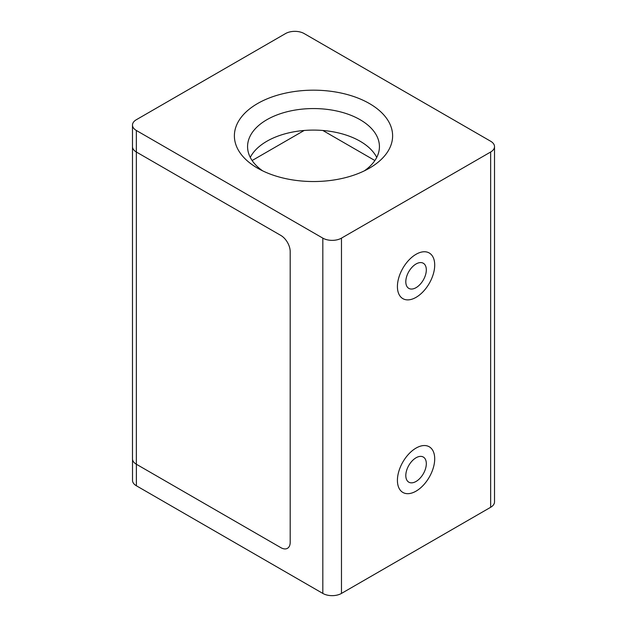 <?xml version="1.0" encoding="UTF-8"?>
<svg xmlns="http://www.w3.org/2000/svg" width="627" height="627" viewBox="0 0 627 627"><rect width="100%" height="100%" fill="white"/><g stroke="black" fill="none" stroke-linecap="round" stroke-linejoin="round"><path stroke-width="0.94" d="M257.556 168.154L257.556 168.154A79.112 45.677 180 0 1 257.556 103.557A79.112 45.677 180 0 1 369.444 103.557A79.112 45.677 180 0 1 369.444 168.154A79.112 45.677 180 0 1 257.556 168.154M364.358 170.85A65.929 38.067 0 0 0 379.429 146.624A65.929 38.067 0 0 0 360.117 119.71A65.929 38.067 0 0 0 288.271 111.457A65.929 38.067 0 0 0 247.571 146.624A65.929 38.067 0 0 0 262.642 170.85M376.733 157.393A65.929 38.067 0 0 0 360.117 141.24A65.929 38.067 0 0 0 250.267 157.393M494.515 146.624A13.183 7.61 0 0 0 490.651 141.24L304.173 33.576A13.183 7.61 0 0 0 285.528 33.576L136.349 119.71A13.183 7.61 0 0 0 132.485 125.094A13.183 7.61 0 0 0 136.349 130.471L322.827 238.135A13.183 7.61 0 0 0 341.472 238.135L490.651 152.008A13.183 7.61 0 0 0 494.515 146.624L494.515 501.906A13.183 7.61 180 0 1 490.651 507.29L341.472 593.424A13.183 7.61 180 0 1 322.827 593.424L136.38 485.776A13.183 7.61 180 0 1 132.516 480.392L132.516 459.348M136.349 130.471L136.349 464.231A13.183 7.61 0 0 0 136.38 464.246L280.865 547.661A13.183 7.61 -120 0 0 290.191 542.284L290.191 251.592A13.183 7.61 -120 0 0 280.865 235.446L136.349 152.008A13.183 7.61 180 0 1 132.485 146.624A13.183 7.61 180 0 0 136.349 152.008L280.865 235.446A13.183 7.61 60 0 1 290.191 251.592L290.191 542.284A13.183 7.61 60 0 1 280.865 547.661L136.349 464.231A13.183 7.61 180 0 1 132.485 458.846L132.485 125.094M416.062 448.078A26.373 15.228 120 0 0 397.416 480.376A26.373 15.228 120 0 0 416.062 491.145A26.373 15.228 120 0 0 434.707 458.846A26.373 15.228 120 0 0 416.062 448.078M416.062 254.288A26.373 15.228 120 0 0 397.416 286.586A26.373 15.228 120 0 0 416.062 297.347A26.373 15.228 120 0 0 434.707 265.049A26.373 15.228 120 0 0 416.062 254.288M424.636 458.157A14.507 8.37 -60 0 1 422.535 475.054A14.507 8.37 -60 0 1 408.812 482.171A14.507 8.37 -60 0 1 407.487 481.058A14.507 8.37 -60 0 1 409.588 464.168A14.507 8.37 -60 0 1 423.311 457.052A14.507 8.37 -60 0 1 424.636 458.157M400.481 490.432A26.373 15.228 -60 0 1 404.29 459.709A26.373 15.228 -60 0 1 429.244 446.769A26.373 15.228 -60 0 1 431.642 448.783A26.373 15.228 -60 0 1 427.833 479.506A26.373 15.228 -60 0 1 402.879 492.446A26.373 15.228 -60 0 1 400.481 490.432M406.178 278.364A14.507 8.37 -60 0 1 423.311 263.254A14.507 8.37 -60 0 1 425.945 273.27A14.507 8.37 -60 0 1 408.812 288.381A14.507 8.37 -60 0 1 406.178 278.364M434.033 271.193A26.373 15.228 -60 0 1 411.085 299.44A26.373 15.228 -60 0 1 398.09 280.441A26.373 15.228 -60 0 1 421.038 252.195A26.373 15.228 -60 0 1 434.033 271.193M374.875 160.528L322.827 130.471M304.173 130.471L252.125 160.528M136.38 464.246L136.38 485.776M322.827 593.424L322.827 238.135M341.472 238.135L341.472 593.424M490.651 507.29L490.651 152.008"/></g></svg>
